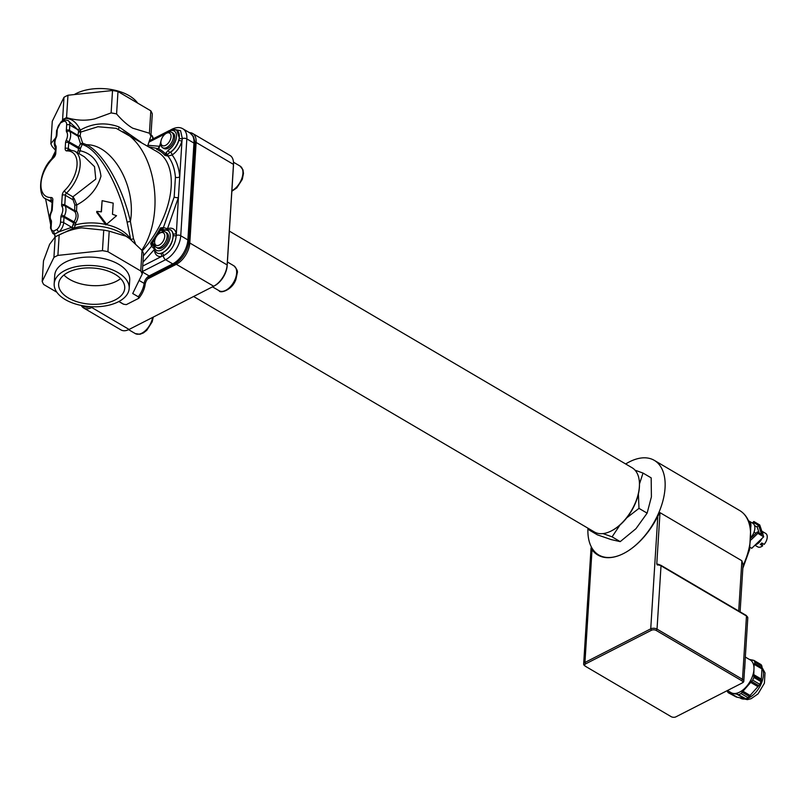 <?xml version="1.0" encoding="UTF-8"?>
<svg xmlns="http://www.w3.org/2000/svg" width="806" height="806" viewBox="0 0 806 806"><rect width="100%" height="100%" fill="white"/><g stroke="black" fill="none" stroke-linecap="round" stroke-linejoin="round"><path stroke-width="1.21" d="M120.608 278.584A33.117 18.135 3.6 0 1 63.936 275.017M114.946 274.231A33.117 18.135 3.6 0 1 124.739 288.195A33.117 18.135 3.6 0 1 90.544 304.215A33.117 18.135 3.6 0 1 58.637 284.034A33.117 18.135 3.6 0 1 79.482 268.7A33.117 18.135 3.6 0 1 114.946 274.231M758.799 685.664L748.089 697.714L740.986 693.533L752.673 680.123L759.786 684.304L758.799 685.664L751.293 681.221M749.348 696.505L741.973 692.173M742.618 691.034L750.285 695.578M758.033 686.692L750.487 682.259M736.422 697.089L728.15 692.646L737.712 694.349L745.983 698.792L736.845 694.157L744.391 698.59L737.288 697.281L729.742 692.848L737.288 697.281M761.942 666.209L761.982 667.761L754.607 663.429L754.839 662.028L761.942 666.209A21.077 11.969 -59.6 0 0 761.025 664.577L753.912 660.396L749.298 659.399M752.754 660.134L751.887 659.933L752.562 660.336M761.972 667.287L765.025 672.929L764.4 683.206L758.063 693.875L751.081 698.721L747.404 699.638L740.523 698.208A18.951 10.76 -59.6 0 0 757.922 689.624A18.951 10.76 -59.6 0 0 761.982 667.771L761.358 679.126L753.812 674.682L754.073 664.476M761.358 679.126L761.207 680.193L753.429 675.821M761.207 680.193L760.975 681.584L753.872 677.413L753.812 674.682M762.002 668.93L754.446 664.497L754.607 663.429M745.087 698.681L744.391 698.59M727.224 690.631L727.234 691.014A21.077 11.969 -59.6 0 0 728.15 692.646M727.445 690.52L731.032 692.626A18.951 10.76 -59.6 0 0 733.107 693.392A18.951 10.76 -59.6 0 0 746.427 686.591A18.951 10.76 -59.6 0 0 753.953 669.484A18.951 10.76 -59.6 0 0 750.235 659.943L745.328 657.061M754.839 662.028A21.077 11.969 -59.6 0 0 753.912 660.396M738.87 694.611A21.077 11.969 -59.6 0 0 740.986 693.533M745.983 698.792A21.077 11.969 -59.6 0 0 748.089 697.714M744.593 668.758L744.512 670.108M745.278 657.908L744.704 668.819M759.786 684.304A21.077 11.969 -59.6 0 0 760.975 681.584M752.673 680.123A21.077 11.969 -59.6 0 0 753.872 677.413M743.061 564.633L741.873 560.754L660.003 512.646L657.827 516.132A56.863 32.29 120.4 0 1 623.643 553.48A56.863 32.29 120.4 0 1 597.82 555.022A56.863 32.29 120.4 0 1 592.027 549.732L591.07 547.848L592.259 548.543M587.937 528.192A54.858 31.152 -59.6 0 0 598.727 554.961A54.858 31.152 -59.6 0 0 623.643 553.48A54.858 31.152 -59.6 0 0 661.504 505.584A54.858 31.152 -59.6 0 0 654.311 460.367A54.858 31.152 -59.6 0 0 625.668 463.974M660.003 512.646L656.779 563.847L657.233 564.956L658.059 564.462L660.799 565.238L746.255 615.452L747.797 617.89A4.463 2.438 3.6 0 0 746.477 616.006A1.118 0.635 -59.6 0 0 746.255 615.452M659.57 564.734L656.779 563.847M587.695 600.369L587.634 600.722A4.463 2.438 3.6 0 1 587.675 600.47L591.07 547.848M750.628 527.99A10.035 5.702 -59.6 0 0 748.945 521.008A10.035 5.702 -59.6 0 0 748.482 520.777M751.273 536.987A10.035 5.702 -59.6 0 0 754.043 532.101A10.035 5.702 -59.6 0 0 752.905 523.336L748.945 521.008M761.72 543.053L762.657 545.833L760.28 544.433A7.808 4.433 -59.6 0 0 761.781 542.992L764.148 544.393A7.808 4.433 -59.6 0 0 765.7 533.441L761.922 531.214M754.94 545.219L757.791 546.891A7.808 4.433 -59.6 0 0 762.657 545.833M762.889 534.378A7.919 4.493 -59.6 0 0 762.627 532.454A7.919 4.493 -59.6 0 0 761.791 531.083M755.514 544.675A7.919 4.493 -59.6 0 0 761.841 538.589M754.356 522.943L753.882 521.512L759.736 524.958L763.705 536.796L757.852 533.36L757.368 531.93L761.64 534.438L758.627 525.452L754.356 522.943L753.489 523.769M759.181 532.998L757.207 527.104L754.567 525.552M754.043 532.121L755.988 533.26M757.025 526.993L758.627 525.452M751.242 537.824L757.368 531.93M751.132 539.818L757.852 533.36M750.094 547.355L751.736 548.312L763.705 536.796M752.33 523.003L753.882 521.512M166.238 133.353A11.375 6.458 120.4 0 1 176.423 134.824A11.375 6.458 120.4 0 1 168.424 150.027L165.381 153.775A2.005 0.554 19 0 1 167.628 154.349L165.673 153.059M157.734 148.616L158.933 148.123L160.555 144.254A11.375 6.458 120.4 0 1 160.878 142.491M160.878 142.4L160.888 143.841A8.916 5.068 -59.6 0 0 161.069 145.433A8.916 5.068 -59.6 0 0 162.651 147.74L163.971 148.506A8.916 5.068 -59.6 0 0 171.537 145.281A8.916 5.068 -59.6 0 0 174.58 135.438A8.916 5.068 -59.6 0 0 173.008 133.131L171.688 132.355A8.916 5.068 -59.6 0 0 167.426 132.708L166.157 133.403A7.214 4.09 120.4 0 1 171.023 135.992A7.214 4.09 120.4 0 1 166.711 144.627A7.214 4.09 120.4 0 1 161.029 143.68A7.214 4.09 120.4 0 1 160.878 142.4A7.214 4.09 120.4 0 1 166.157 133.403M163.628 229.942L163.981 229.74A2.005 1.3 66.6 0 0 163.971 229.75A2.005 1.3 66.6 0 0 163.346 230.748A11.375 6.458 120.4 0 1 170.187 236.632A11.375 6.458 120.4 0 1 161.794 249.9A11.375 6.458 120.4 0 1 154.198 245.205L152.505 242.737A2.005 1.552 88.4 0 0 152.928 245.095L153.331 245.266A2.005 1.632 -75.8 0 1 152.979 242.787M154.601 242.082L154.611 243.523A8.916 5.068 -59.6 0 0 156.374 247.412L157.694 248.188A8.916 5.068 -59.6 0 0 163.739 246.565A8.916 5.068 -59.6 0 0 166.731 232.813L165.411 232.037A8.916 5.068 -59.6 0 0 161.15 232.39L159.89 233.085A7.214 4.09 120.4 0 1 164.756 236.128A7.214 4.09 120.4 0 1 159.638 244.853A7.214 4.09 120.4 0 1 154.601 242.082A7.214 4.09 120.4 0 1 158.45 234.113A7.214 4.09 120.4 0 1 159.89 233.085M194.941 144.324A19.213 10.911 -59.6 0 0 194.911 141.594L193.43 136.546L190.025 132.99A20.069 11.395 120.4 0 1 193.954 143.095A3.345 1.834 3.6 0 1 194.941 144.324L188.846 241.165A19.213 10.911 -59.6 0 1 174.338 264.106L150.772 276.146A7.546 4.282 120.4 0 0 145.13 284.558A16.986 9.642 -59.6 0 1 138.793 298.27L126.341 304.628L123.681 304.245L118.945 301.474M118.351 301.787A37.57 20.573 -176.4 0 0 129.182 288.477A37.57 20.573 -176.4 0 0 92.972 265.577A37.57 20.573 -176.4 0 0 54.183 283.752A37.57 20.573 -176.4 0 0 76.822 304.376A37.57 20.573 -176.4 0 0 118.351 301.787M74.283 94.574A37.57 20.573 3.6 0 1 137.665 103.097M147.599 146.098L150.893 136.274L152.304 113.888A51.231 28.049 -176.4 0 0 150.823 110.835L117.988 91.541A51.231 28.049 -176.4 0 0 112.528 90.514L67.966 95.239A51.231 28.049 -176.4 0 0 63.996 97.274L52.269 121.293L50.859 143.68L55.574 137.957M152.274 136.375L150.994 134.824M56.833 292.225L43.685 284.488A51.231 28.049 3.6 0 1 42.194 281.435L53.921 257.416A51.231 28.049 3.6 0 1 57.891 255.391L102.453 250.666A51.231 28.049 3.6 0 1 107.913 251.694L140.748 270.977A51.231 28.049 3.6 0 1 142.229 274.03L132.718 293.515L138.289 296.789L138.793 298.27M122.714 303.791L123.681 304.245A17.843 10.125 120.4 0 1 122.714 303.791L118.845 301.525M54.183 283.752L54.717 275.38A37.57 20.573 3.6 0 1 93.506 257.205A37.57 20.573 3.6 0 1 129.716 280.095L129.182 288.477M150.893 136.274A51.231 28.049 -176.4 0 0 149.412 133.222L150.823 110.835M117.988 91.541L116.578 113.938C122.169 120.437 127.55 125.182 132.708 128.184L149.412 133.222M53.921 257.416L55.211 236.883L49.64 244.289L43.484 260.912L42.194 281.435M116.527 215.726L105.848 224.914L116.538 215.716L112.487 214.275L113.183 203.102L102.12 200.674L101.415 211.847L96.78 211.374L106.382 224.018M105.848 224.914L96.7 212.351L96.78 211.374M101.193 211.817L102.12 200.674M50.486 228.068A2.227 1.219 3.6 0 1 51.121 227.282L51.463 221.912A2.227 1.219 3.6 0 0 50.818 222.698L50.486 228.068L52.884 233.498A8.916 5.068 -59.6 0 0 54.919 233.891L59.009 231.806A8.916 5.068 -59.6 0 0 63.674 222.607L64.006 217.237A2.227 1.269 120.4 0 1 64.339 216.079A11.153 6.327 -59.6 0 0 64.984 205.782A2.227 1.269 120.4 0 1 64.792 204.885L65.387 195.314A2.227 1.269 120.4 0 1 66.485 193.077A27.878 15.828 -59.6 0 0 74.716 151.125L84.318 156.767L94.534 166.661L95.783 179.123L72.883 196.835L73.044 199.807L74.807 204.714L74.656 211.464C76.772 214.376 76.56 217.811 74.001 221.761L72.278 226.99A1.672 1.32 -117.1 0 0 73.991 227.967L75.552 224.894A37.912 20.755 3.6 0 1 105.475 224.39M52.884 233.498L54.657 234.536L54.919 233.891A2.227 1.693 -95.9 0 1 53.962 230.939A6.69 3.798 120.4 0 1 51.121 227.282M56.067 236.41L73.376 228.279A1.672 1.32 62.8 0 1 71.663 227.302L58.999 231.806A2.227 0.897 -131.9 0 1 57.025 229.378L53.962 230.939M68.631 149.624A2.227 1.269 120.4 0 1 68.329 148.606L68.701 142.753A2.227 1.269 120.4 0 1 69.024 141.594A11.153 6.327 -59.6 0 0 69.669 131.297A2.227 1.269 120.4 0 1 69.477 130.401L69.81 125.031A8.916 5.068 -59.6 0 0 68.067 120.537L65.175 119.953A2.227 1.693 84.1 0 0 63.825 121.232A6.69 3.798 120.4 0 1 66.666 124.9L66.324 130.27A4.463 2.529 -59.6 0 0 66.717 132.063A8.916 5.068 120.4 0 1 66.203 140.294A4.463 2.529 -59.6 0 0 65.548 142.622L65.175 148.475A4.463 2.529 -59.6 0 0 66.938 150.924A25.641 14.558 120.4 0 1 77.023 165.029A25.641 14.558 120.4 0 1 64.43 190.71A4.463 2.529 -59.6 0 0 62.243 195.183L61.639 204.754A4.463 2.529 -59.6 0 0 62.032 206.548A8.916 5.068 120.4 0 1 61.518 214.789A4.463 2.529 -59.6 0 0 60.863 217.106L60.521 222.476A6.69 3.798 120.4 0 1 57.025 229.378M65.175 119.953C64.611 119.651 63.18 120.356 60.853 122.069A2.227 0.897 48.1 0 0 60.762 122.804L63.825 121.232M78.857 153.563L80.217 150.772A1.672 0.917 3.6 0 1 78.212 150.541L77.346 152.677M74.807 204.714A1.672 0.917 -176.4 0 0 76.812 204.946C89.436 198.064 97.476 188.483 100.952 176.202C99.148 162.006 92.237 153.533 80.217 150.772L80.449 148.375L78.686 147.266L78.212 150.541M80.449 148.375L82.303 144.304A1.672 0.746 16.1 0 1 80.419 143.75L78.686 147.266L66.203 140.294M135.358 243.422L133.504 238.778L130.391 221.398C122.371 186.377 103.128 152.677 86.625 144.748A2.227 1.3 116.9 0 1 85.98 146.047L82.303 144.304L82.655 143.206L80.419 143.75M85.98 146.047C101.526 154.137 119.6 187.576 127.086 222.093L130.391 221.398C136.587 186.508 112.477 144.274 86.625 144.748L82.655 143.206L80.187 135.73A1.672 1.28 -36.4 0 1 78.091 136.244L80.429 143.478M80.187 135.73L80.126 135.519A1.672 0.927 4.4 0 1 77.89 135.348L78.091 136.244L69.669 131.297A2.227 1.773 145.3 0 0 66.717 132.063M80.126 135.519L80.751 132.063A1.672 1.118 17.8 0 1 78.605 131.579L77.89 135.348L69.477 130.401A2.227 1.219 -176.4 0 0 66.324 130.27M116.175 128.325L97.929 126.733L80.751 132.063L80.358 130.068L78.605 131.579M140.909 142.168L119.016 126.935C105.526 122.049 92.64 123.096 80.358 130.068L79.643 128.728L77.809 129.726L78.525 131.066M68.067 120.537L77.809 129.726L69.81 125.031A2.227 1.219 -176.4 0 0 66.666 124.9M79.643 128.728C75.966 121.686 71.039 118.26 64.863 118.442L62.485 120.829M116.578 113.938A51.231 28.049 -176.4 0 0 111.117 112.911L112.528 90.514M64.863 118.442A51.231 28.049 3.6 0 1 66.555 117.636C76.63 120.588 86.111 120.971 94.997 118.794L111.117 112.911M62.163 121.031L62.586 119.661A51.231 28.049 3.6 0 1 64.178 118.794M50.859 143.68A51.231 28.049 -176.4 0 0 52.35 146.732L55.382 150.107M119.016 126.935L118.613 129.474M141.816 250.192C165.784 214.598 155.639 149.07 123.509 131.952L123.016 131.67M127.086 222.093L130.723 239.594M73.547 224.662A1.672 0.917 -176.4 0 0 75.552 224.894L75.764 222.859C78.494 218.295 78.746 214.356 76.51 211.021L76.812 204.946L74.202 198.558L72.883 196.835L66.485 193.077A2.227 0.816 -133.7 0 1 64.43 190.71M62.243 195.183A2.227 1.219 -176.4 0 1 65.387 195.314L73.044 199.807A1.672 0.514 138.4 0 1 74.202 198.558M62.032 206.548A2.227 1.773 145.3 0 1 64.984 205.782L74.656 211.464A1.672 1.169 141 0 0 76.51 211.021M61.518 214.789L75.764 222.859M73.376 228.279L73.991 227.967A39.867 21.833 3.6 0 1 125.081 235.352L129.524 238.566L125.907 236.198L109.203 231.161A51.231 28.049 -176.4 0 0 103.742 230.133L81.759 227.886C74.757 228.602 67.241 230.929 59.181 234.858A51.231 28.049 -176.4 0 0 57.488 235.664M56.803 236.017A51.231 28.049 -176.4 0 0 55.997 236.45A51.231 28.049 -176.4 0 0 55.211 236.883M142.229 274.03L143.518 253.507A51.231 28.049 -176.4 0 0 142.037 250.454L129.524 238.566M142.279 250.878A69.125 39.252 -59.6 0 0 157.644 152.012L116.215 128.345M155.296 238.707A72.469 41.156 -59.6 0 1 152.505 242.737L150.651 243.362L151.599 246.223L153.886 248.54M167.426 228.995A2.227 1.501 69.5 0 0 167.467 228.763L163.416 227.534L160.404 227.937L160.596 229.952A2.005 1.481 -18.7 0 1 162.913 229.307L160.404 227.937A71.129 40.391 -59.6 0 1 150.651 243.362L152.928 245.095M170.499 229.851A13.38 7.597 120.4 0 1 170.57 229.891A13.38 7.597 120.4 0 1 173.028 233.77A2.227 1.552 168.7 0 0 176.151 233.428A15.606 8.866 -59.6 0 0 167.467 228.763L178.418 197.48L179.718 176.776A3.345 2.146 -4.7 0 1 175.426 177.239L174.177 197.037L163.416 227.534A2.227 0.957 -67.7 0 0 163.225 229.629L162.913 229.307M158.359 148.274L158.48 148.062A2.005 0.725 -134 0 0 158.45 148.072A2.005 0.725 -134 0 0 158.419 148.677A72.469 41.156 -59.6 0 1 165.381 153.775L164.968 155.407L167.91 156.072L172.111 154.974A2.227 1.219 57.2 0 0 170.469 152.284L169.834 152.485A13.38 7.597 -59.6 0 0 178.569 140.738A13.38 7.597 -59.6 0 0 176.685 130.119L172.152 129.464L168.837 130.794L164.565 134.562M157.845 234.697A72.469 41.156 -59.6 0 0 160.596 229.952L160.807 230.415A2.005 1.592 -32.8 0 1 163.225 229.629L163.547 229.901M154.198 245.205A2.005 1.179 -179.6 0 0 153.624 246.031A2.005 1.179 -179.6 0 0 153.624 246.042L154.561 250.394L156.858 252.872A13.38 7.597 -59.6 0 0 170.187 245.185A13.38 7.597 -59.6 0 0 170.419 229.801L163.971 229.75M143.377 255.865L151.599 246.223A2.227 0.987 -50.3 0 1 153.331 245.266L153.573 245.377M173.028 233.77L173.23 235.453C172.665 243.614 168.948 249.487 162.087 253.074L160.565 253.487A2.227 1.652 -100.1 0 1 161.603 256.429L163.386 255.764C171.053 251.472 175.335 244.692 176.242 235.443L178.418 197.48A3.345 1.471 10.7 0 1 174.177 197.037M157.764 148.626L156.576 149.251A71.129 40.391 -59.6 0 1 164.968 155.407L167.628 154.349M158.45 148.072L159.981 144.868A2.005 1.018 6.6 0 1 159.981 144.868A2.005 1.018 6.6 0 1 159.981 144.858A2.005 1.018 6.6 0 1 160.555 144.254M168.424 150.027A2.005 1.159 59.6 0 0 169.834 152.485L167.98 154.037A2.227 0.977 -68.4 0 0 167.91 156.072C172.172 161.422 174.68 168.474 175.426 177.239M176.846 130.219L179.345 138.209L178.922 140.173A2.227 0.806 -165 0 0 181.975 140.838L182.327 138.612L180.584 130.723L173.965 129.323M130.804 239.523L133.504 238.778M62.586 119.661L63.996 97.274M67.966 95.239L66.555 117.636M140.748 270.977L142.037 250.454M109.203 231.161L107.913 251.694M102.453 250.666L103.742 230.133M59.181 234.858L57.891 255.391M156.374 247.412A8.916 5.068 -59.6 0 0 165.26 242.294A8.916 5.068 -59.6 0 0 165.411 232.037M162.651 147.74A8.916 5.068 -59.6 0 0 171.537 142.612A8.916 5.068 -59.6 0 0 171.688 132.355M189.41 132.627A17.843 10.125 120.4 0 1 192.634 133.453A17.843 10.125 120.4 0 1 196.13 142.44L189.803 242.999A17.843 10.125 120.4 0 1 176.333 264.297L147.518 279.007M93.174 306.764L91.743 307.499A17.843 10.125 120.4 0 1 83.643 307.983A17.843 10.125 120.4 0 1 81.335 305.565M192.634 133.453L229.982 155.407A17.843 10.125 120.4 0 1 233.518 163.185A17.843 10.125 120.4 0 1 233.478 164.384L227.151 264.942A17.843 10.125 120.4 0 1 214.104 286.019A17.843 10.125 120.4 0 1 213.681 286.241L129.091 329.442A17.843 10.125 120.4 0 1 120.991 329.926L83.643 307.983M214.537 285.777A16.725 9.501 -59.6 0 0 214.93 285.566A16.725 9.501 -59.6 0 0 227.161 265.809L233.488 165.25A16.725 9.501 -59.6 0 0 233.518 164.132L233.518 163.185M229.347 231.121L632.095 467.752A37.237 21.147 120.4 0 1 639.46 484.003A37.237 21.147 120.4 0 1 612.147 530.489A37.237 21.147 120.4 0 1 594.365 531.96L193.601 296.497M612.479 530.308A36.351 20.644 -59.6 0 0 612.802 530.126A36.351 20.644 -59.6 0 0 639.47 484.749A36.351 20.644 -59.6 0 0 639.46 484.386M591.806 530.459L589.206 530.046L597.347 534.821L611.049 539.557L620.217 541.632L612.076 536.846L603.019 533.592M589.206 530.046L589.085 528.867M620.217 541.632L635.934 528.716L647.127 513.15L638.987 508.364L626.786 517.815M619.985 525.018L612.076 536.846M635.047 470.19L643.027 473.072L639.46 484.003M647.127 513.15L651.409 496.828L651.167 477.857L643.027 473.072M638.392 493.997L638.987 508.364M656.195 630.443L741.651 680.657A3.345 1.834 3.6 0 1 741.752 683.216A3.345 1.834 3.6 0 1 741.671 683.256L675.881 716.856A3.345 1.834 3.6 0 1 671.156 716.655L585.7 666.451A3.345 1.834 3.6 0 1 585.448 666.29A3.345 1.834 3.6 0 1 585.67 663.852L651.47 630.252A3.345 1.834 3.6 0 1 656.195 630.443L657.031 629.113A4.463 2.438 -176.4 0 0 650.734 628.851L584.944 662.461A4.463 2.438 -176.4 0 0 583.655 664.033A4.463 2.438 -176.4 0 0 584.642 665.696A4.463 2.438 -176.4 0 0 584.975 665.917M741.822 683.166L742.528 682.783A4.463 2.438 -176.4 0 0 742.628 682.732A4.463 2.438 -176.4 0 0 743.807 681.201A4.463 2.438 -176.4 0 0 742.497 679.327L657.031 629.113L661.021 565.802A1.118 0.635 -59.6 0 0 660.799 565.238M742.991 565.762A54.858 31.152 -59.6 0 0 750.054 527.618A54.858 31.152 -59.6 0 0 739.767 510.581L654.311 460.367M741.873 560.754L738.709 611.019M657.233 564.956A4.463 2.438 3.6 0 1 661.021 565.802L746.477 616.006L742.497 679.327L741.651 680.657M160.807 230.415L163.346 230.748M151.427 135.076A17.843 10.125 120.4 0 1 152.928 138.954M188.846 241.165A3.345 1.834 3.6 0 0 187.869 239.926L180.746 235.745L186.841 138.904L193.954 143.095L187.869 239.926A20.069 11.395 120.4 0 1 172.716 263.884L149.14 275.924A6.69 3.798 -59.6 0 0 144.143 283.39A3.345 1.632 7.7 0 1 145.13 284.558M139.106 280.438L144.143 283.39A17.843 10.125 120.4 0 1 138.289 296.789M142.36 271.944L149.14 275.924A3.345 2.055 62.9 0 0 150.772 276.146M142.39 271.551L165.593 259.703L172.716 263.884A3.345 2.055 62.9 0 0 174.338 264.106M106.251 224.552A37.912 20.755 3.6 0 1 130.602 239.362M53.589 157.744A2.227 0.816 -133.7 0 1 53.629 157.059C38.325 169.834 37.288 197.208 46.476 199.193A27.878 15.828 -59.6 0 0 51.977 200.482A2.227 1.723 -92.2 0 1 51.09 197.53A25.641 14.558 120.4 0 1 40.995 183.425A25.641 14.558 120.4 0 1 53.589 157.744A4.463 2.529 -59.6 0 0 55.775 153.281L56.148 147.427A4.463 2.529 -59.6 0 0 55.755 145.634A8.916 5.068 120.4 0 1 56.269 137.393A4.463 2.529 -59.6 0 0 56.924 135.065L57.266 129.706A6.69 3.798 120.4 0 1 60.762 122.804M52.42 200.583L52.199 200.775A2.227 1.219 3.6 0 1 52.843 199.979A4.463 2.529 -59.6 0 0 51.09 197.53M52.199 200.775L51.594 210.346A2.227 1.219 3.6 0 1 52.239 209.56L52.843 199.979M50.818 222.698L50.818 222.315C49.126 219.383 49.237 215.887 51.161 211.847L51.584 211.887A4.463 2.529 -59.6 0 0 52.239 209.56M50.788 222.275A2.227 1.773 -34.7 0 1 51.07 220.119A8.916 5.068 120.4 0 1 51.584 211.887M51.463 221.912A4.463 2.529 -59.6 0 0 51.07 220.119M72.278 226.99L71.663 227.302L63.674 222.607A2.227 1.219 -176.4 0 0 60.521 222.476M75.663 223.141A1.672 0.917 -176.4 0 1 73.658 222.909L64.006 217.237A2.227 1.219 -176.4 0 0 60.863 217.106M76.439 210.789A1.672 0.917 -176.4 0 1 74.434 210.557L64.792 204.885A2.227 1.219 -176.4 0 0 61.639 204.754M74.716 151.125L68.429 149.634A2.227 1.723 87.8 0 0 66.938 150.924M70.152 149.674L68.329 148.606A2.227 1.219 -176.4 0 0 65.175 148.475M80.348 148.657A1.672 0.917 3.6 0 1 78.343 148.425L68.701 142.753A2.227 1.219 -176.4 0 0 65.548 142.622M60.853 122.069L56.622 130.491A2.227 1.219 3.6 0 1 57.266 129.706M56.622 130.491L56.279 135.861A2.227 1.219 3.6 0 1 56.924 135.065M56.148 147.427A2.227 1.219 3.6 0 0 55.503 148.213L55.503 147.83C53.811 144.899 53.921 141.403 55.846 137.352L56.269 137.393M55.483 147.79A2.227 1.773 -34.7 0 1 55.755 145.634M55.503 148.213L55.14 154.067A2.227 1.219 3.6 0 1 55.775 153.281M148.878 146.853L157.654 148.586M88.69 306.522A20.069 11.395 120.4 0 1 82.141 306.028L81.084 305.414M162.087 253.074A2.227 1.481 -110.5 0 1 163.386 255.764A3.345 2.055 62.9 0 0 165.593 259.703A20.069 11.395 -59.6 0 0 180.746 235.745A3.345 1.834 3.6 0 0 176.242 235.443A2.227 1.35 177.7 0 1 173.23 235.453M179.345 138.209A2.227 1.078 -171.1 0 0 182.327 138.612A3.345 1.834 3.6 0 1 186.841 138.904A20.069 11.395 -59.6 0 0 182.902 128.809C179.97 127.036 176.373 127.157 172.091 129.161A3.345 2.055 -117.1 0 0 171.607 129.585M160.565 253.487A13.38 7.597 120.4 0 1 157.019 252.963A13.38 7.597 120.4 0 1 156.938 252.923M178.922 140.173A13.38 7.597 120.4 0 1 170.469 152.284M172.111 154.974A15.606 8.866 -59.6 0 0 181.975 140.838L179.718 176.776C178.952 167.799 176.413 160.525 172.111 154.974M159.638 146.319L147.901 145.271M149.019 142.098L165.21 133.826M142.974 262.242L154.228 249.659M154.44 250.152A15.606 8.866 -59.6 0 0 161.603 256.429L142.733 266.071M152.616 317.423A14.498 8.231 120.4 0 1 145.473 330.581A14.498 8.231 120.4 0 1 135.267 333.573L128.628 329.674M219.121 290.744C219.917 293.727 232.541 290.251 236.007 279.057L237.206 273.133C237.992 271.37 236.853 268.902 233.811 265.758A14.498 8.231 120.4 0 1 233.559 282.422A14.498 8.231 120.4 0 1 219.121 290.744L212.492 286.855M231.856 191.244L236.823 187.869L242.284 179.385L243.472 173.461L242.969 169.814L240.077 166.076A14.498 8.231 120.4 0 1 241.961 178.076A14.498 8.231 120.4 0 1 231.886 190.72M91.743 307.499L129.091 329.442M176.333 264.297L213.681 286.241M189.803 242.999L227.151 264.942L227.161 265.809M196.13 142.44L233.478 164.384L233.488 165.25M657.827 516.132L650.734 628.851L651.47 630.252M592.027 549.732L584.944 662.461L585.67 663.852M740.523 698.208L739.878 697.825M601.79 556.765L598.727 554.961M743.072 564.563L740.099 611.825M739.767 510.581C745.661 514.208 749.298 520.172 750.708 528.484L749.63 549.511L742.84 568.29M152.042 135.609L153.533 138.642M51.161 211.847L51.594 210.346M55.846 137.352L56.279 135.861M55.14 154.067L53.629 157.059M54.657 234.536L55.01 237.055M46.476 199.193L52.088 202.487M55.402 236.39L54.476 234.435M50.687 224.803L45.549 198.578M51.473 159.286L55.302 151.427M90.574 306.663L86.907 307.277L82.141 306.028M190.025 132.99L182.902 128.809M153.624 246.042L153.654 245.437M159.981 144.858L161.119 140.446M149.483 140.707L168.535 130.985M170.66 129.897L172.091 129.161M153.281 317.09L152.173 321.846L146.742 330.329L143.387 332.938L139.912 334.278L135.267 333.573M233.811 265.758L227.403 261.99M240.077 166.076L233.478 162.197M214.93 285.566L214.104 286.019M612.802 530.126L612.147 530.489M741.752 683.216L742.628 682.732M585.448 666.29L584.642 665.696M583.655 664.033L587.634 600.722M743.807 681.201L747.797 617.89"/></g></svg>
